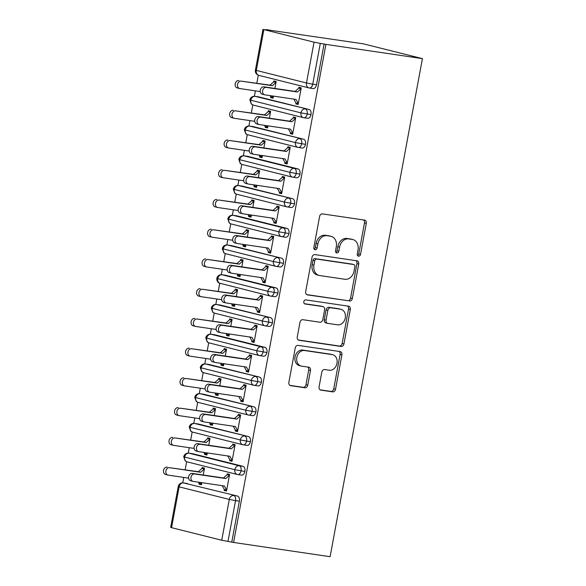 <?xml version="1.0" encoding="UTF-8"?>
<svg xmlns="http://www.w3.org/2000/svg" width="586" height="586" viewBox="0 0 586 586"><rect width="100%" height="100%" fill="white"/><g stroke="black" fill="none" stroke-linecap="round" stroke-linejoin="round"><path stroke-width="0.88" d="M358.522 256.17A2.08 1.648 104.1 0 0 360.529 254.368L366.279 223.354A2.974 2.351 104.1 0 0 364.668 220.131A2.974 2.351 104.1 0 0 364.485 220.094L322.483 213.897A2.974 2.351 104.1 0 0 319.604 216.468L313.862 247.482A2.08 1.648 104.1 0 0 314.99 249.739A2.08 1.648 104.1 0 0 315.114 249.761A2.08 1.648 104.1 0 0 317.129 247.959L317.868 243.952A9.508 7.537 104.1 0 1 327.069 235.711L330.57 236.224A9.508 7.537 104.1 0 1 331.149 236.341A9.508 7.537 104.1 0 1 336.305 246.669L335.566 250.683A2.08 1.648 104.1 0 0 336.694 252.94A2.08 1.648 104.1 0 0 336.818 252.969A2.08 1.648 104.1 0 0 338.833 251.167L339.572 247.153A9.508 7.537 104.1 0 1 348.773 238.912L352.274 239.432A9.508 7.537 104.1 0 1 352.853 239.542A9.508 7.537 104.1 0 1 358.009 249.87L357.262 253.885A2.08 1.648 104.1 0 0 358.39 256.148A2.08 1.648 104.1 0 0 358.522 256.17M357.585 255.577A2.08 1.648 104.1 0 0 358.742 253.921L364.485 222.907A2.974 2.351 104.1 0 0 363.466 219.94M314.177 249.167A2.08 1.648 104.1 0 0 315.334 247.512L316.081 243.498L317.868 243.952M335.881 252.368A2.08 1.648 104.1 0 0 337.038 250.713L337.785 246.706L339.572 247.153M319.077 386.855A2.974 2.351 104.1 0 0 320.689 390.086A2.974 2.351 104.1 0 0 320.864 390.122L332.65 391.858A2.974 2.351 104.1 0 0 335.529 389.287L341.909 354.845A2.974 2.351 104.1 0 0 340.298 351.615A2.974 2.351 104.1 0 0 340.114 351.585L298.113 345.381A2.974 2.351 104.1 0 0 295.234 347.959L288.854 382.402A2.974 2.351 104.1 0 0 290.466 385.625A2.974 2.351 104.1 0 0 290.649 385.661L304.881 387.764A2.974 2.351 104.1 0 0 307.76 385.185L310.485 370.447A2.974 2.351 104.1 0 0 308.881 367.224A2.974 2.351 104.1 0 0 308.697 367.188L301.636 366.14A7.948 6.3 104.1 0 1 301.153 366.045A7.948 6.3 104.1 0 1 296.904 357.108A7.948 6.3 104.1 0 1 304.53 350.531L332.181 354.611A7.948 6.3 104.1 0 1 332.672 354.706A7.948 6.3 104.1 0 1 336.921 363.642A7.948 6.3 104.1 0 1 329.288 370.227L324.681 369.546A2.974 2.351 104.1 0 0 321.809 372.117L319.077 386.855M325.897 44.382L422.418 58.629L330.108 556.7L233.58 542.453L325.897 44.382L320.3 43.371L312.734 84.186L316.535 84.75L324.102 43.935M349.476 301.087A2.974 2.351 104.1 0 0 352.347 298.516L358.735 264.074A2.974 2.351 104.1 0 0 357.123 260.843A2.974 2.351 104.1 0 0 356.94 260.807L314.938 254.61A2.974 2.351 104.1 0 0 312.06 257.188L305.68 291.623A2.974 2.351 104.1 0 0 307.291 294.853A2.974 2.351 104.1 0 0 307.474 294.89L347.681 300.64A2.974 2.351 104.1 0 0 350.56 298.062L356.94 263.627A2.974 2.351 104.1 0 0 355.922 260.66M350.318 309.459L343.938 343.901A2.974 2.351 104.1 0 1 341.067 346.473L299.058 340.276A2.974 2.351 104.1 0 1 298.875 340.239A2.974 2.351 104.1 0 1 297.263 337.009L299.995 322.271A2.974 2.351 104.1 0 1 302.874 319.7L319.905 322.212A2.974 2.351 104.1 0 0 322.783 319.641L324.593 309.862A2.974 2.351 104.1 0 0 322.981 306.632A2.974 2.351 104.1 0 0 322.805 306.595L305.064 303.98A2.08 1.648 104.1 0 1 304.94 303.951A2.08 1.648 104.1 0 1 303.826 301.614A2.08 1.648 104.1 0 1 305.826 299.893L348.531 306.192A2.974 2.351 104.1 0 1 348.707 306.229A2.974 2.351 104.1 0 1 350.318 309.459L348.531 309.012L342.143 343.455L343.938 343.901M422.418 58.629L363.283 43.811L266.725 29.747M314.045 42.177L263.868 29.6L256.309 70.415L306.478 82.985L314.045 42.177L320.3 43.371M263.868 29.6L268.556 30.018L266.762 29.564M182.751 482.842L183.755 477.422M185.176 469.752L186.656 461.761M188.26 453.11L189.263 447.689M190.684 440.02L192.171 432.029M193.776 423.37L194.779 417.95M196.2 410.288L197.68 402.296M199.284 393.638L200.287 388.218M201.709 380.548L203.188 372.557M204.792 363.906L205.803 358.478M207.224 350.816L208.704 342.825M210.308 334.166L211.312 328.746M212.733 321.077L214.212 313.085M215.816 304.434L216.82 299.007M218.241 291.345L219.728 283.353M221.332 274.695L222.336 269.274M223.757 261.605L225.236 253.613M226.841 244.963L227.844 239.542M229.265 231.873L230.745 223.881M232.349 215.223L233.36 209.803M234.781 202.133L236.261 194.142M237.865 185.491L238.868 180.07M240.289 172.401L241.769 164.41M243.373 155.751L244.377 150.331M245.798 142.662L247.277 134.67M248.882 126.019L249.892 120.599M251.313 112.93L252.793 104.938M254.397 96.28L255.401 90.859M256.822 83.19L258.301 75.198M171.559 527.671L221.735 540.248L229.294 499.433L179.126 486.856L171.559 527.671L170.658 527.371L178.225 486.556L179.126 486.856A4.542 3.597 104.1 0 1 183.513 482.923L237.491 496.064L183.513 482.923A4.542 2.762 -81.6 0 0 183.352 482.893L187.154 483.457A4.542 2.762 98.4 0 1 187.322 483.487M233.58 542.453L221.735 540.248M274.885 88.442L276.16 81.549L273.83 80.971L273.662 81.864L270.007 85.138L241.19 81.124A3.787 2.996 104.1 0 0 237.557 84.259A3.787 2.996 104.1 0 0 239.579 88.515A3.787 2.996 104.1 0 0 239.813 88.559L260.25 91.577M273.464 96.111L273.076 98.206L270.747 97.62L273.113 97.972M262.565 94.265A3.787 2.996 -75.9 0 1 262.338 94.214A3.787 2.996 -75.9 0 1 260.316 89.958A3.787 2.996 -75.9 0 1 263.949 86.831L295.088 91.423L298.75 88.149L298.919 87.255L301.248 87.841L298.157 104.491L295.827 103.905L298.201 104.257M263.949 86.831L266.278 87.417A3.787 2.996 104.1 0 0 262.645 90.544A3.787 2.996 104.1 0 0 264.667 94.8A3.787 2.996 104.1 0 0 264.894 94.844L296.04 99.444L298.325 103.597L295.996 103.011L295.827 103.905M270.314 95.643L270.747 97.62M231.792 542.006L239.352 501.191L235.55 500.634L227.983 541.442M237.491 496.064A4.542 2.762 98.4 0 1 239.352 501.191M316.535 84.75A4.542 2.762 98.4 0 1 313.188 88.567A4.542 2.762 98.4 0 1 313.027 88.537M192.501 453.703A4.542 2.762 98.4 0 1 192.669 453.718A4.542 2.762 98.4 0 1 192.831 453.754L189.029 453.19L239.198 465.76L243.007 466.324A4.542 2.762 98.4 0 1 244.867 471.459A4.542 2.762 98.4 0 1 241.542 475.129A4.542 2.762 98.4 0 1 241.381 475.1M243.007 466.324L192.831 453.754M203.239 475.004L204.514 468.111L202.185 467.533L202.016 468.426L198.361 471.701L169.544 467.687A3.787 2.996 104.1 0 0 165.911 470.822A3.787 2.996 104.1 0 0 167.933 475.078A3.787 2.996 104.1 0 0 168.167 475.121L188.604 478.139M198.669 482.205L199.101 484.183L201.43 484.769L201.818 482.674M190.926 480.828A3.787 2.996 -75.9 0 1 190.692 480.776A3.787 2.996 -75.9 0 1 188.67 476.521A3.787 2.996 -75.9 0 1 192.303 473.393L194.633 473.971A3.787 2.996 104.1 0 0 190.999 477.107A3.787 2.996 104.1 0 0 193.021 481.362A3.787 2.996 104.1 0 0 193.255 481.406L224.394 486.006L226.679 490.16L224.35 489.574L224.182 490.467L226.511 491.053L229.602 474.404L227.273 473.818L227.104 474.711L229.478 475.063M198.009 423.964A4.542 2.762 98.4 0 1 198.178 423.986A4.542 2.762 98.4 0 1 198.339 424.015L194.537 423.458L248.515 436.592A4.542 2.762 98.4 0 1 250.376 441.719A4.542 2.762 98.4 0 1 247.058 445.397A4.542 2.762 98.4 0 1 246.889 445.36M248.515 436.592L198.339 424.015M208.748 445.272L210.022 438.379L207.693 437.793L207.532 438.687L203.869 441.969L175.053 437.954A3.787 2.996 104.1 0 0 171.427 441.082A3.787 2.996 104.1 0 0 173.449 445.338A3.787 2.996 104.1 0 0 173.676 445.389L194.113 448.4M204.177 452.473L204.609 454.45L206.939 455.029L207.327 452.934M196.435 451.088A3.787 2.996 -75.9 0 1 196.2 451.044A3.787 2.996 -75.9 0 1 194.178 446.788A3.787 2.996 -75.9 0 1 197.812 443.653L200.141 444.239A3.787 2.996 104.1 0 0 196.508 447.374A3.787 2.996 104.1 0 0 198.529 451.63A3.787 2.996 104.1 0 0 198.764 451.674L229.91 456.267L232.188 460.428L229.859 459.842L229.697 460.735L232.027 461.314L235.111 444.664L232.781 444.078L232.62 444.972L234.986 445.323M203.525 394.232A4.542 2.762 98.4 0 1 203.686 394.246A4.542 2.762 98.4 0 1 203.855 394.283L200.046 393.719L254.024 406.852A4.542 2.762 98.4 0 1 255.892 411.987A4.542 2.762 98.4 0 1 252.566 415.657A4.542 2.762 98.4 0 1 252.405 415.628M254.024 406.852L203.855 394.283M214.256 415.533L215.538 408.64L213.209 408.061L213.04 408.955L209.378 412.229L180.569 408.215A3.787 2.996 104.1 0 0 176.935 411.35A3.787 2.996 104.1 0 0 178.957 415.606A3.787 2.996 104.1 0 0 179.191 415.65L199.628 418.668M209.693 422.74L210.118 424.711L212.447 425.297L212.835 423.202M201.943 421.356A3.787 2.996 -75.9 0 1 201.716 421.305A3.787 2.996 -75.9 0 1 199.694 417.056A3.787 2.996 -75.9 0 1 203.32 413.921L205.649 414.507A3.787 2.996 104.1 0 0 202.024 417.635A3.787 2.996 104.1 0 0 204.045 421.891A3.787 2.996 104.1 0 0 204.272 421.935L235.418 426.535L237.704 430.688L235.374 430.109L235.206 430.996L237.535 431.582L240.626 414.932L238.297 414.346L238.128 415.24L240.502 415.591M209.034 364.499A4.542 2.762 98.4 0 1 209.202 364.514A4.542 2.762 98.4 0 1 209.363 364.543L205.561 363.987L259.539 377.12A4.542 2.762 98.4 0 1 261.4 382.255A4.542 2.762 98.4 0 1 258.074 385.925A4.542 2.762 98.4 0 1 257.913 385.888M259.539 377.12L209.363 364.543M219.772 385.8L221.047 378.908L218.717 378.322L218.556 379.215L214.894 382.497L186.077 378.483A3.787 2.996 104.1 0 0 182.444 381.618A3.787 2.996 104.1 0 0 184.465 385.866A3.787 2.996 104.1 0 0 184.7 385.918L205.137 388.936M215.201 393.001L215.633 394.979L217.963 395.557L218.351 393.47M207.459 391.616A3.787 2.996 -75.9 0 1 207.224 391.573A3.787 2.996 -75.9 0 1 205.203 387.317A3.787 2.996 -75.9 0 1 208.836 384.182L211.165 384.768A3.787 2.996 104.1 0 0 207.532 387.903A3.787 2.996 104.1 0 0 209.554 392.159A3.787 2.996 104.1 0 0 209.788 392.202L240.927 396.795L243.212 400.956L240.883 400.37L240.721 401.263L243.051 401.85L246.135 385.192L243.805 384.614L243.637 385.5L246.01 385.852M214.549 334.76A4.542 2.762 98.4 0 1 214.71 334.774A4.542 2.762 98.4 0 1 214.879 334.811L211.07 334.247L261.246 346.824L265.048 347.381A4.542 2.762 98.4 0 1 266.908 352.516A4.542 2.762 98.4 0 1 263.59 356.185A4.542 2.762 98.4 0 1 263.422 356.156M265.048 347.381L214.879 334.811M225.28 356.061L226.555 349.175L224.226 348.589L224.064 349.483L220.402 352.757L191.585 348.743A3.787 2.996 104.1 0 0 187.96 351.878A3.787 2.996 104.1 0 0 189.981 356.134A3.787 2.996 104.1 0 0 190.208 356.178L210.652 359.196M220.717 363.269L221.142 365.239L223.471 365.825L223.859 363.73M212.967 361.884A3.787 2.996 -75.9 0 1 212.74 361.84A3.787 2.996 -75.9 0 1 210.711 357.585A3.787 2.996 -75.9 0 1 214.344 354.449L216.674 355.035A3.787 2.996 104.1 0 0 213.04 358.163A3.787 2.996 104.1 0 0 215.069 362.419A3.787 2.996 104.1 0 0 215.296 362.47L246.442 367.063L248.728 371.216L246.398 370.638L246.23 371.524L248.559 372.11L251.643 355.46L249.314 354.874L249.153 355.768L251.526 356.12M220.058 305.028A4.542 2.762 98.4 0 1 220.226 305.042A4.542 2.762 98.4 0 1 220.387 305.072L216.586 304.515L270.564 317.649A4.542 2.762 98.4 0 1 272.424 322.783A4.542 2.762 98.4 0 1 269.099 326.453A4.542 2.762 98.4 0 1 268.937 326.417M270.564 317.649L220.387 305.072M230.789 326.329L232.071 319.436L229.741 318.85L229.573 319.744L225.918 323.025L197.101 319.011A3.787 2.996 104.1 0 0 193.468 322.146A3.787 2.996 104.1 0 0 195.49 326.402A3.787 2.996 104.1 0 0 195.724 326.446L216.161 329.464M226.225 333.529L226.65 335.507L228.987 336.086L229.368 333.998M218.475 332.145A3.787 2.996 -75.9 0 1 218.248 332.101A3.787 2.996 -75.9 0 1 216.227 327.845A3.787 2.996 -75.9 0 1 219.86 324.717L222.189 325.296A3.787 2.996 104.1 0 0 218.556 328.431A3.787 2.996 104.1 0 0 220.578 332.687A3.787 2.996 104.1 0 0 220.805 332.731L251.951 337.331L254.236 341.484L251.907 340.898L251.738 341.792L254.068 342.378L257.159 325.721L254.829 325.142L254.661 326.028L257.034 326.38M225.566 275.288A4.542 2.762 98.4 0 1 225.735 275.303A4.542 2.762 98.4 0 1 225.896 275.339L222.094 274.775L272.27 287.352L276.072 287.909A4.542 2.762 98.4 0 1 277.932 293.044A4.542 2.762 98.4 0 1 274.614 296.714A4.542 2.762 98.4 0 1 274.446 296.684M276.072 287.909L225.896 275.339M236.305 296.589L237.579 289.704L235.25 289.118L235.089 290.011L231.426 293.286L202.61 289.279A3.787 2.996 104.1 0 0 198.976 292.407A3.787 2.996 104.1 0 0 201.005 296.663A3.787 2.996 104.1 0 0 201.232 296.706L221.669 299.724M231.734 303.797L232.166 305.767L234.495 306.353L234.883 304.259M223.991 302.413A3.787 2.996 -75.9 0 1 223.757 302.369A3.787 2.996 -75.9 0 1 221.735 298.113A3.787 2.996 -75.9 0 1 225.368 294.978L227.698 295.564A3.787 2.996 104.1 0 0 224.064 298.692A3.787 2.996 104.1 0 0 226.086 302.947A3.787 2.996 104.1 0 0 226.321 302.999L257.466 307.591L259.745 311.745L257.415 311.166L257.254 312.052L259.583 312.638L262.667 295.989L260.338 295.403L260.169 296.296L262.543 296.648M231.082 245.556A4.542 2.762 98.4 0 1 231.243 245.571A4.542 2.762 98.4 0 1 231.411 245.6L227.602 245.043L281.58 258.177A4.542 2.762 98.4 0 1 283.441 263.312A4.542 2.762 98.4 0 1 280.123 266.982A4.542 2.762 98.4 0 1 279.962 266.945M281.58 258.177L231.411 245.6M241.813 266.857L243.095 259.964L240.765 259.378L240.597 260.272L236.934 263.554L208.125 259.539A3.787 2.996 104.1 0 0 204.492 262.675A3.787 2.996 104.1 0 0 206.514 266.93A3.787 2.996 104.1 0 0 206.741 266.974L227.185 269.992M237.249 274.058L237.674 276.035L240.004 276.614L240.392 274.526M229.5 272.673A3.787 2.996 -75.9 0 1 229.273 272.629A3.787 2.996 -75.9 0 1 227.251 268.373A3.787 2.996 -75.9 0 1 230.877 265.246L233.206 265.824A3.787 2.996 104.1 0 0 229.58 268.959A3.787 2.996 104.1 0 0 231.602 273.215A3.787 2.996 104.1 0 0 231.829 273.259L262.975 277.859L265.26 282.012L262.931 281.427L262.762 282.32L265.092 282.906L268.176 266.249L265.846 265.67L265.685 266.564L268.058 266.908M236.59 215.816A4.542 2.762 98.4 0 1 236.759 215.831A4.542 2.762 98.4 0 1 236.92 215.868L233.118 215.304L283.287 227.881L287.096 228.437A4.542 2.762 98.4 0 1 288.957 233.572A4.542 2.762 98.4 0 1 285.631 237.242A4.542 2.762 98.4 0 1 285.47 237.213M287.096 228.437L236.92 215.868M247.329 237.118L248.603 230.232L246.274 229.646L246.105 230.54L242.45 233.814L213.634 229.807A3.787 2.996 104.1 0 0 210 232.935A3.787 2.996 104.1 0 0 212.022 237.191A3.787 2.996 104.1 0 0 212.257 237.235L232.693 240.253M242.758 244.325L243.19 246.296L245.519 246.882L245.908 244.787M235.015 242.941A3.787 2.996 -75.9 0 1 234.781 242.897A3.787 2.996 -75.9 0 1 232.759 238.641A3.787 2.996 -75.9 0 1 236.392 235.506L238.722 236.092A3.787 2.996 104.1 0 0 235.089 239.22A3.787 2.996 104.1 0 0 237.11 243.476A3.787 2.996 104.1 0 0 237.345 243.527L268.483 248.12L270.769 252.273L268.439 251.694L268.271 252.588L270.6 253.167L273.691 236.517L271.362 235.931L271.193 236.825L273.567 237.176M242.099 186.084A4.542 2.762 98.4 0 1 242.267 186.099A4.542 2.762 98.4 0 1 242.428 186.128L238.627 185.572L292.604 198.705A4.542 2.762 98.4 0 1 294.465 203.84A4.542 2.762 98.4 0 1 291.147 207.51A4.542 2.762 98.4 0 1 290.978 207.473M292.604 198.705L242.428 186.128M252.837 207.385L254.112 200.493L251.782 199.914L251.621 200.8L247.959 204.082L219.142 200.068A3.787 2.996 104.1 0 0 215.516 203.203A3.787 2.996 104.1 0 0 217.538 207.459A3.787 2.996 104.1 0 0 217.765 207.503L238.202 210.52M248.266 214.586L248.698 216.564L251.028 217.15L251.416 215.055M240.524 213.209A3.787 2.996 -75.9 0 1 240.289 213.157A3.787 2.996 -75.9 0 1 238.268 208.902A3.787 2.996 -75.9 0 1 241.901 205.774L244.23 206.353A3.787 2.996 104.1 0 0 240.597 209.488A3.787 2.996 104.1 0 0 242.619 213.744A3.787 2.996 104.1 0 0 242.853 213.787L273.999 218.388L276.277 222.541L273.948 221.955L273.787 222.848L276.116 223.434L279.2 206.777L276.87 206.199L276.709 207.092L279.083 207.437M247.614 156.345A4.542 2.762 98.4 0 1 247.775 156.367A4.542 2.762 98.4 0 1 247.944 156.396L244.142 155.832L294.311 168.409L298.113 168.966A4.542 2.762 98.4 0 1 299.981 174.101A4.542 2.762 98.4 0 1 296.655 177.77A4.542 2.762 98.4 0 1 296.494 177.741M298.113 168.966L247.944 156.396M258.345 177.653L259.627 170.76L257.298 170.174L257.129 171.068L253.467 174.342L224.658 170.336A3.787 2.996 104.1 0 0 221.025 173.463A3.787 2.996 104.1 0 0 223.046 177.719A3.787 2.996 104.1 0 0 223.281 177.77L243.717 180.781M253.782 184.854L254.207 186.824L256.536 187.41L256.924 185.315M246.032 183.469A3.787 2.996 -75.9 0 1 245.805 183.425A3.787 2.996 -75.9 0 1 243.783 179.169A3.787 2.996 -75.9 0 1 247.409 176.034L249.739 176.62A3.787 2.996 104.1 0 0 246.113 179.756A3.787 2.996 104.1 0 0 248.134 184.004A3.787 2.996 104.1 0 0 248.361 184.055L279.507 188.648L281.793 192.809L279.463 192.223L279.295 193.116L281.624 193.695L284.715 177.045L282.386 176.459L282.218 177.353L284.591 177.704M253.123 126.613A4.542 2.762 98.4 0 1 253.291 126.627A4.542 2.762 98.4 0 1 253.452 126.664L249.651 126.1L303.629 139.234A4.542 2.762 98.4 0 1 305.489 144.368A4.542 2.762 98.4 0 1 302.164 148.038A4.542 2.762 98.4 0 1 302.002 148.009M303.629 139.234L253.452 126.664M263.861 147.914L265.136 141.021L262.806 140.442L262.645 141.329L258.983 144.61L230.166 140.596A3.787 2.996 104.1 0 0 226.533 143.731A3.787 2.996 104.1 0 0 228.555 147.987A3.787 2.996 104.1 0 0 228.789 148.031L249.226 151.049M259.29 155.114L259.723 157.092L262.052 157.678L262.44 155.583M251.548 153.737A3.787 2.996 -75.9 0 1 251.313 153.686A3.787 2.996 -75.9 0 1 249.292 149.43A3.787 2.996 -75.9 0 1 252.925 146.302L255.254 146.881A3.787 2.996 104.1 0 0 251.621 150.016A3.787 2.996 104.1 0 0 253.643 154.272A3.787 2.996 104.1 0 0 253.877 154.316L285.023 158.916L287.301 163.069L284.972 162.483L284.811 163.377L287.14 163.963L290.224 147.313L287.894 146.727L287.726 147.621L290.099 147.965M258.638 96.873A4.542 2.762 98.4 0 1 258.8 96.895A4.542 2.762 98.4 0 1 258.968 96.924L255.159 96.36L309.137 109.501A4.542 2.762 98.4 0 1 310.998 114.629A4.542 2.762 98.4 0 1 307.679 118.306A4.542 2.762 98.4 0 1 307.511 118.269M309.137 109.501L258.968 96.924M269.37 118.182L270.644 111.289L268.315 110.703L268.154 111.596L264.491 114.878L235.675 110.864A3.787 2.996 104.1 0 0 232.049 113.992A3.787 2.996 104.1 0 0 234.07 118.247A3.787 2.996 104.1 0 0 234.297 118.299L254.742 121.309M264.806 125.382L265.231 127.352L267.56 127.938L267.949 125.844M257.056 123.998A3.787 2.996 -75.9 0 1 256.829 123.954A3.787 2.996 -75.9 0 1 254.8 119.698A3.787 2.996 -75.9 0 1 258.433 116.563L260.763 117.149A3.787 2.996 104.1 0 0 257.129 120.284A3.787 2.996 104.1 0 0 259.159 124.54A3.787 2.996 104.1 0 0 259.386 124.584L290.531 129.176L292.817 133.337L290.488 132.751L290.319 133.645L292.648 134.223L295.732 117.574L293.403 116.988L293.242 117.881L295.615 118.233M310.998 114.629L300.94 112.871L249.87 99.994A4.542 4.542 0 0 1 254.998 96.331L258.8 96.895M265.231 127.352L267.604 127.704M290.319 133.645L292.692 133.996M259.723 157.092L262.096 157.444M284.811 163.377L287.177 163.728M254.207 186.824L256.58 187.176M279.295 193.116L281.668 193.461M248.698 216.564L251.072 216.915M273.787 222.848L276.16 223.2M243.19 246.296L245.563 246.647M268.271 252.588L270.644 252.932M237.674 276.035L240.048 276.387M262.762 282.32L265.136 282.672M232.166 305.767L234.539 306.119M257.254 312.052L259.627 312.404M226.65 335.507L229.023 335.859M251.738 341.792L254.112 342.143M221.142 365.239L223.515 365.591M246.23 371.524L248.603 371.876M215.633 394.979L218.007 395.323M240.721 401.263L243.087 401.615M210.118 424.711L212.491 425.062M235.206 430.996L237.579 431.347M204.609 454.45L206.983 454.795M229.697 460.735L232.071 461.087M199.101 484.183L201.474 484.534M224.182 490.467L226.555 490.819M305.489 144.368L295.432 142.603L244.355 129.733A4.542 4.542 0 0 1 249.49 126.063L253.291 126.627M299.981 174.101L289.916 172.343L238.846 159.465A4.542 4.542 0 0 1 243.974 155.803L247.775 156.367M294.465 203.84L284.408 202.075L233.338 189.205A4.542 4.542 0 0 1 238.465 185.535L242.267 186.099M288.957 233.572L278.899 231.814L227.822 218.937A4.542 4.542 0 0 1 232.95 215.274L236.759 215.831M283.441 263.312L273.384 261.546L222.314 248.676A4.542 4.542 0 0 1 227.441 245.007L231.243 245.571M277.932 293.044L267.875 291.286L216.805 278.409A4.542 4.542 0 0 1 221.933 274.746L225.735 275.303M272.424 322.783L262.367 321.018L211.29 308.148A4.542 4.542 0 0 1 216.417 304.478L220.226 305.042M266.908 352.516L256.851 350.758L205.781 337.88A4.542 4.542 0 0 1 210.909 334.218L214.71 334.774M261.4 382.255L251.343 380.49L200.266 367.62A4.542 4.542 0 0 1 205.4 363.95L209.202 364.514M255.892 411.987L245.827 410.229L194.757 397.352A4.542 4.542 0 0 1 199.885 393.689L203.686 394.246M250.376 441.719L240.319 439.961L189.249 427.084A4.542 4.542 0 0 1 194.376 423.422L198.178 423.986M244.867 471.459L234.81 469.694L183.733 456.824A4.542 4.542 0 0 1 188.86 453.161L192.669 453.718M352.853 239.542L351.058 239.095A9.508 7.537 104.1 0 0 350.479 238.978L352.274 239.432M337.785 246.706A9.508 7.537 104.1 0 1 346.978 238.465L350.479 238.978M331.149 236.341L329.361 235.894A9.508 7.537 104.1 0 0 328.775 235.777L330.57 236.224M316.081 243.498A9.508 7.537 104.1 0 1 325.281 235.264L328.775 235.777M306.698 294.59L347.681 300.64M354.874 266.798A2.08 1.648 104.1 0 0 353.746 264.542A2.08 1.648 104.1 0 0 353.614 264.513L316.748 259.078A2.08 1.648 104.1 0 0 314.733 260.88L313.95 265.106A9.508 7.537 104.1 0 0 319.106 275.435A9.508 7.537 104.1 0 0 319.685 275.552L344.89 279.273A9.508 7.537 104.1 0 0 354.083 271.032L354.874 266.798M352.076 264.132A2.08 1.648 104.1 0 0 351.952 264.096A2.08 1.648 104.1 0 0 351.827 264.066L353.614 264.513M319.106 275.435L317.312 274.988A9.508 7.537 104.1 0 1 312.155 264.66L312.939 260.426A2.08 1.648 104.1 0 1 314.953 258.624L351.827 264.066M298.289 339.975L339.272 346.026A2.974 2.351 104.1 0 0 342.143 343.455M321.37 306.236A2.974 2.351 104.1 0 0 321.194 306.185A2.974 2.351 104.1 0 0 321.011 306.148L304.427 303.702M337.587 324.82A7.948 6.3 104.1 0 0 345.213 318.242A7.948 6.3 104.1 0 0 340.964 309.305A7.948 6.3 104.1 0 0 340.481 309.203L330.738 307.767A2.974 2.351 104.1 0 0 327.86 310.346L326.05 320.117A2.974 2.351 104.1 0 0 327.662 323.347A2.974 2.351 104.1 0 0 327.845 323.384L337.587 324.82M340.964 309.305L339.169 308.851A7.948 6.3 104.1 0 0 338.686 308.756L340.481 309.203M326.05 322.937A2.974 2.351 104.1 0 1 325.867 322.901A2.974 2.351 104.1 0 1 324.256 319.67L326.072 309.891A2.974 2.351 104.1 0 1 328.944 307.32L338.686 308.756M348.531 309.012A2.974 2.351 104.1 0 0 347.513 306.046M332.672 354.706L330.878 354.259A7.948 6.3 104.1 0 0 330.394 354.164L332.181 354.611M301.153 366.045L299.358 365.598A7.948 6.3 104.1 0 1 295.11 356.662A7.948 6.3 104.1 0 1 302.742 350.076L330.394 354.164M289.872 385.361L303.087 387.317A2.974 2.351 104.1 0 0 305.965 384.738L308.697 370A2.974 2.351 104.1 0 0 307.679 367.034M320.095 389.822L330.863 391.411A2.974 2.351 104.1 0 0 333.734 388.84L340.114 354.398A2.974 2.351 104.1 0 0 339.096 351.432M237.484 87.973A3.787 2.996 -75.9 0 1 237.249 87.929A3.787 2.996 -75.9 0 1 235.228 83.673A3.787 2.996 -75.9 0 1 238.861 80.546M276.035 82.208L273.662 81.864L275.991 82.443L272.336 85.724L241.19 81.124M272.497 95.972L273.237 97.313L270.908 96.727M270.007 85.138L272.336 85.724M266.278 87.417L297.417 92.009L301.079 88.728L298.75 88.149L301.123 88.501M295.996 103.011L293.857 99.122M297.417 92.009L295.088 91.423M231.968 117.713A3.787 2.996 -75.9 0 1 231.741 117.669A3.787 2.996 -75.9 0 1 229.719 113.413A3.787 2.996 -75.9 0 1 233.345 110.278M270.527 111.948L268.154 111.596L270.483 112.182L266.82 115.457L235.675 110.864M266.989 125.704L267.729 127.045L265.399 126.466M264.491 114.878L266.82 115.457M226.46 147.445A3.787 2.996 -75.9 0 1 226.225 147.401A3.787 2.996 -75.9 0 1 224.204 143.145A3.787 2.996 -75.9 0 1 227.837 140.017M265.011 141.68L262.645 141.329L264.975 141.915L261.312 145.196L230.166 140.596M261.481 155.436L262.213 156.784L259.884 156.198M258.983 144.61L261.312 145.196M220.951 177.184A3.787 2.996 -75.9 0 1 220.717 177.14A3.787 2.996 -75.9 0 1 218.695 172.885A3.787 2.996 -75.9 0 1 222.328 169.75M259.503 171.42L257.129 171.068L259.459 171.654L255.796 174.928L224.658 170.336M255.965 185.176L256.705 186.516L254.375 185.938M253.467 174.342L255.796 174.928M215.436 206.917A3.787 2.996 -75.9 0 1 215.209 206.873A3.787 2.996 -75.9 0 1 213.187 202.617A3.787 2.996 -75.9 0 1 216.813 199.482M253.994 201.152L251.621 200.8L253.95 201.386L250.288 204.668L219.142 200.068M250.456 214.908L251.196 216.256L248.867 215.67M247.959 204.082L250.288 204.668M258.433 116.563L289.579 121.163L293.242 117.881L295.571 118.467L291.909 121.742L289.579 121.163M290.488 132.751L288.341 128.854M260.763 117.149L291.909 121.742M252.925 146.302L284.071 150.895L287.726 147.621L290.055 148.199L286.4 151.481L284.071 150.895M284.972 162.483L282.833 158.594M255.254 146.881L286.4 151.481M247.409 176.034L278.555 180.635L282.218 177.353L284.547 177.939L280.884 181.213L278.555 180.635M279.463 192.223L277.325 188.326M249.739 176.62L280.884 181.213M241.901 205.774L273.047 210.367L276.709 207.092L279.039 207.671L275.376 210.953L273.047 210.367M273.948 221.955L271.809 218.065M244.23 206.353L275.376 210.953M209.927 236.656A3.787 2.996 -75.9 0 1 209.693 236.605A3.787 2.996 -75.9 0 1 207.671 232.356A3.787 2.996 -75.9 0 1 211.304 229.221M248.479 230.891L246.105 230.54L248.435 231.126L244.78 234.4L213.634 229.807M244.941 244.648L245.68 245.988L243.351 245.409M242.45 233.814L244.78 234.4M236.392 235.506L267.531 240.106L271.193 236.825L273.523 237.411L269.86 240.685L267.531 240.106M268.439 251.694L266.3 247.797M238.722 236.092L269.86 240.685M204.411 266.388A3.787 2.996 -75.9 0 1 204.184 266.344A3.787 2.996 -75.9 0 1 202.163 262.089A3.787 2.996 -75.9 0 1 205.796 258.953M242.97 260.624L240.597 260.272L242.926 260.858L239.264 264.14L208.125 259.539M239.432 274.38L240.172 275.728L237.843 275.142M236.934 263.554L239.264 264.14M230.877 265.246L262.023 269.838L265.685 266.564L268.014 267.143L264.352 270.424L262.023 269.838M262.931 281.427L260.792 277.537M233.206 265.824L264.352 270.424M198.903 296.128A3.787 2.996 -75.9 0 1 198.669 296.077A3.787 2.996 -75.9 0 1 196.647 291.821A3.787 2.996 -75.9 0 1 200.28 288.693M237.462 290.363L235.089 290.011L237.418 290.59L233.755 293.872L202.61 289.279M233.924 304.119L234.656 305.46L232.327 304.874M231.426 293.286L233.755 293.872M225.368 294.978L256.514 299.578L260.169 296.296L262.499 296.882L258.844 300.157L256.514 299.578M257.415 311.166L255.276 307.269M227.698 295.564L258.844 300.157M193.395 325.86A3.787 2.996 -75.9 0 1 193.16 325.816A3.787 2.996 -75.9 0 1 191.139 321.56A3.787 2.996 -75.9 0 1 194.772 318.425M231.946 320.095L229.573 319.744L231.902 320.33L228.247 323.604L197.101 319.011M228.408 333.852L229.148 335.199L226.819 334.613M225.918 323.025L228.247 323.604M219.86 324.717L250.998 329.31L254.661 326.028L256.99 326.614L253.328 329.896L250.998 329.31M251.907 340.898L249.768 337.001M222.189 325.296L253.328 329.896M187.879 355.599A3.787 2.996 -75.9 0 1 187.652 355.548A3.787 2.996 -75.9 0 1 185.63 351.292A3.787 2.996 -75.9 0 1 189.256 348.165M226.438 349.827L224.064 349.483L226.394 350.062L222.731 353.343L191.585 348.743M222.9 363.591L223.64 364.932L221.31 364.346M220.402 352.757L222.731 353.343M214.344 354.449L245.49 359.042L249.153 355.768L251.482 356.354L247.819 359.628L245.49 359.042M246.398 370.638L244.252 366.741M216.674 355.035L247.819 359.628M182.371 385.332A3.787 2.996 -75.9 0 1 182.136 385.288A3.787 2.996 -75.9 0 1 180.114 381.032A3.787 2.996 -75.9 0 1 183.748 377.897M220.922 379.567L218.556 379.215L220.885 379.801L217.223 383.076L186.077 378.483M217.391 393.323L218.124 394.671L215.795 394.085M214.894 382.497L217.223 383.076M208.836 384.182L239.982 388.782L243.637 385.5L245.966 386.086L242.311 389.368L239.982 388.782M240.883 400.37L238.744 396.473M211.165 384.768L242.311 389.368M176.862 415.071A3.787 2.996 -75.9 0 1 176.628 415.02A3.787 2.996 -75.9 0 1 174.606 410.764A3.787 2.996 -75.9 0 1 178.239 407.636M215.414 409.299L213.04 408.955L215.37 409.533L211.707 412.815L180.569 408.215M211.876 423.063L212.615 424.403L210.286 423.817M209.378 412.229L211.707 412.815M203.32 413.921L234.466 418.514L238.128 415.24L240.458 415.818L236.795 419.1L234.466 418.514M235.374 430.109L233.235 426.212M205.649 414.507L236.795 419.1M171.346 444.803A3.787 2.996 -75.9 0 1 171.119 444.759A3.787 2.996 -75.9 0 1 169.098 440.504A3.787 2.996 -75.9 0 1 172.724 437.368M209.905 439.039L207.532 438.687L209.861 439.273L206.199 442.547L175.053 437.954M206.367 452.795L207.107 454.135L204.778 453.557M203.869 441.969L206.199 442.547M197.812 443.653L228.958 448.253L232.62 444.972L234.949 445.558L231.287 448.839L228.958 448.253M229.859 459.842L227.72 455.945M200.141 444.239L231.287 448.839M165.838 474.535A3.787 2.996 -75.9 0 1 165.604 474.492A3.787 2.996 -75.9 0 1 163.582 470.236A3.787 2.996 -75.9 0 1 167.215 467.108M204.389 468.771L202.016 468.426L204.346 469.005L200.69 472.287L169.544 467.687M200.852 482.534L201.591 483.875L199.262 483.289M198.361 471.701L200.69 472.287M192.303 473.393L223.442 477.986L227.104 474.711L229.434 475.29L225.771 478.572L223.442 477.986M224.35 489.574L222.211 485.684M194.633 473.971L225.771 478.572M358.742 253.921L360.529 254.368M315.334 247.512L317.129 247.959M337.038 250.713L338.833 251.167M262.975 29.3L255.408 70.115L256.309 70.415A4.542 3.597 104.1 0 0 258.77 75.345L308.939 87.915A4.542 3.597 104.1 0 1 306.478 82.985L312.734 84.186A4.542 2.762 98.4 0 1 309.386 88.003A4.542 2.762 98.4 0 1 309.218 87.973A4.542 3.597 104.1 0 1 308.939 87.915A4.542 4.542 0 0 0 309.386 88.003L313.188 88.567M235.55 500.634L229.294 499.433A4.542 3.597 104.1 0 1 233.689 495.5A4.542 2.762 98.4 0 1 235.55 500.634M307.679 118.306L303.87 117.742A4.542 2.762 98.4 0 1 303.709 117.705L303.709 117.705A4.542 3.597 104.1 0 1 303.431 117.654L303.87 117.742A4.542 2.762 98.4 0 0 307.196 114.072A4.542 2.762 98.4 0 0 305.335 108.937A4.542 3.597 104.1 0 0 300.94 112.871A4.542 3.597 104.1 0 0 303.431 117.654L253.255 105.077A4.542 3.597 104.1 0 1 250.771 100.301A4.542 3.597 104.1 0 1 255.159 96.36A4.542 2.762 -81.6 0 0 254.998 96.331M302.164 148.038L297.915 147.386A4.542 3.597 104.1 0 1 295.432 142.603A4.542 3.597 104.1 0 1 299.827 138.67A4.542 2.762 98.4 0 1 301.687 143.804A4.542 2.762 98.4 0 1 298.362 147.474A4.542 2.762 98.4 0 1 298.201 147.445L298.193 147.445A4.542 3.597 104.1 0 1 297.915 147.386L247.124 134.612L245.783 133.762L244.355 129.733M296.655 177.77L292.407 177.126A4.542 3.597 104.1 0 1 289.916 172.343A4.542 3.597 104.1 0 1 294.311 168.409A4.542 2.762 98.4 0 1 296.172 173.544A4.542 2.762 98.4 0 1 292.853 177.214A4.542 2.762 98.4 0 1 292.685 177.177L292.685 177.177A4.542 3.597 104.1 0 1 292.407 177.126L241.608 164.344L240.275 163.494L238.846 159.465M291.147 207.51L286.898 206.858A4.542 3.597 104.1 0 1 284.408 202.075A4.542 3.597 104.1 0 1 288.803 198.141A4.542 2.762 98.4 0 1 290.663 203.276A4.542 2.762 98.4 0 1 287.338 206.946A4.542 2.762 98.4 0 1 287.177 206.917L287.177 206.917A4.542 3.597 104.1 0 1 286.898 206.858L236.099 194.083L234.759 193.234L233.338 189.205M285.631 237.242L281.383 236.598A4.542 3.597 104.1 0 1 278.899 231.814A4.542 3.597 104.1 0 1 283.287 227.881A4.542 2.762 98.4 0 1 285.148 233.016A4.542 2.762 98.4 0 1 281.829 236.685A4.542 2.762 98.4 0 1 281.668 236.649L281.661 236.649A4.542 3.597 104.1 0 1 281.383 236.598L230.584 223.815L229.251 222.966L227.822 218.937M280.123 266.982L275.874 266.33A4.542 3.597 104.1 0 1 273.384 261.546A4.542 3.597 104.1 0 1 277.779 257.613A4.542 2.762 98.4 0 1 279.639 262.748A4.542 2.762 98.4 0 1 276.321 266.418A4.542 2.762 98.4 0 1 276.153 266.388L276.153 266.388A4.542 3.597 104.1 0 1 275.874 266.33L225.075 253.555L223.742 252.705L222.314 248.676M274.614 296.714L270.366 296.069A4.542 3.597 104.1 0 1 267.875 291.286A4.542 3.597 104.1 0 1 272.27 287.352A4.542 2.762 98.4 0 1 274.131 292.487A4.542 2.762 98.4 0 1 270.805 296.157A4.542 2.762 98.4 0 1 270.644 296.12L270.637 296.12A4.542 3.597 104.1 0 1 270.366 296.069L219.018 283.023C219.171 283.141 216.71 282.13 216.805 278.409M269.099 326.453L264.85 325.801A4.542 3.597 104.1 0 1 262.367 321.018A4.542 3.597 104.1 0 1 266.755 317.085A4.542 2.762 98.4 0 1 268.615 322.219A4.542 2.762 98.4 0 1 265.297 325.889A4.542 2.762 98.4 0 1 265.136 325.86L265.128 325.86A4.542 3.597 104.1 0 1 264.85 325.801L214.051 313.027L212.718 312.177L211.29 308.148M263.59 356.185L259.342 355.541A4.542 3.597 104.1 0 1 256.851 350.758A4.542 3.597 104.1 0 1 261.246 346.824A4.542 2.762 98.4 0 1 263.107 351.952A4.542 2.762 98.4 0 1 259.781 355.629A4.542 2.762 98.4 0 1 259.62 355.592L259.62 355.592A4.542 3.597 104.1 0 1 259.342 355.541L208.543 342.759L207.202 341.909L205.781 337.88M258.074 385.925L253.826 385.273A4.542 3.597 104.1 0 1 251.343 380.49A4.542 3.597 104.1 0 1 255.738 376.556A4.542 2.762 98.4 0 1 257.598 381.691A4.542 2.762 98.4 0 1 254.273 385.361A4.542 2.762 98.4 0 1 254.112 385.332L254.104 385.332A4.542 3.597 104.1 0 1 253.826 385.273L203.657 372.703L201.694 371.649L200.266 367.62M252.566 415.657L248.318 415.005A4.542 3.597 104.1 0 1 245.827 410.229A4.542 3.597 104.1 0 1 250.222 406.288A4.542 2.762 98.4 0 1 252.083 411.423A4.542 2.762 98.4 0 1 248.764 415.1A4.542 2.762 98.4 0 1 248.596 415.064L248.596 415.064A4.542 3.597 104.1 0 1 248.318 415.005L197.519 402.23L196.185 401.381L194.757 397.352M247.058 445.397L242.809 444.745A4.542 3.597 104.1 0 1 240.319 439.961A4.542 3.597 104.1 0 1 244.714 436.028A4.542 2.762 98.4 0 1 246.574 441.163A4.542 2.762 98.4 0 1 243.249 444.833A4.542 2.762 98.4 0 1 243.087 444.803L243.087 444.796A4.542 3.597 104.1 0 1 242.809 444.745L192.01 431.963L190.67 431.12L189.249 427.084M241.542 475.129L237.293 474.477A4.542 3.597 104.1 0 1 234.81 469.694A4.542 3.597 104.1 0 1 239.198 465.76A4.542 2.762 98.4 0 1 241.058 470.895A4.542 2.762 98.4 0 1 237.74 474.565A4.542 2.762 98.4 0 1 237.579 474.535L237.572 474.535A4.542 3.597 104.1 0 1 237.293 474.477L186.495 461.702L185.161 460.852L183.733 456.824M247.746 134.817A4.542 3.597 104.1 0 1 245.256 130.033A4.542 3.597 104.1 0 1 249.651 126.1A4.542 2.762 -81.6 0 0 249.49 126.063M242.23 164.549A4.542 3.597 104.1 0 1 239.747 159.766A4.542 3.597 104.1 0 1 244.142 155.832A4.542 2.762 -81.6 0 0 243.974 155.803M236.722 194.288A4.542 3.597 104.1 0 1 234.232 189.505A4.542 3.597 104.1 0 1 238.627 185.572A4.542 2.762 -81.6 0 0 238.465 185.535M231.214 224.02A4.542 3.597 104.1 0 1 228.723 219.237A4.542 3.597 104.1 0 1 233.118 215.304A4.542 2.762 -81.6 0 0 232.95 215.274M225.698 253.76A4.542 3.597 104.1 0 1 223.215 248.977A4.542 3.597 104.1 0 1 227.602 245.043A4.542 2.762 -81.6 0 0 227.441 245.007M220.19 283.492A4.542 3.597 104.1 0 1 217.699 278.709A4.542 3.597 104.1 0 1 222.094 274.775A4.542 2.762 -81.6 0 0 221.933 274.746M214.681 313.232A4.542 3.597 104.1 0 1 212.191 308.448A4.542 3.597 104.1 0 1 216.586 304.515A4.542 2.762 -81.6 0 0 216.417 304.478M209.165 342.964A4.542 3.597 104.1 0 1 206.682 338.181A4.542 3.597 104.1 0 1 211.07 334.247A4.542 2.762 -81.6 0 0 210.909 334.218M203.657 372.703A4.542 3.597 104.1 0 1 201.166 367.92A4.542 3.597 104.1 0 1 205.561 363.987A4.542 2.762 -81.6 0 0 205.4 363.95M198.141 402.435A4.542 3.597 104.1 0 1 195.658 397.652A4.542 3.597 104.1 0 1 200.046 393.719A4.542 2.762 -81.6 0 0 199.885 393.689M192.633 432.168A4.542 3.597 104.1 0 1 190.142 427.392A4.542 3.597 104.1 0 1 194.537 423.458A4.542 2.762 -81.6 0 0 194.376 423.422M187.124 461.907A4.542 3.597 104.1 0 1 184.634 457.124A4.542 3.597 104.1 0 1 189.029 453.19A4.542 2.762 -81.6 0 0 188.86 453.161M346.978 238.465L348.773 238.912M325.281 235.264L327.069 235.711M364.485 222.907L366.279 223.354M356.94 263.627L358.735 264.074M350.56 298.062L352.347 298.516M314.953 258.624L316.748 259.078M312.939 260.426L314.733 260.88M312.155 264.66L313.95 265.106M339.272 346.026L341.067 346.473M321.011 306.148L322.805 306.595M328.944 307.32L330.738 307.767M326.072 309.891L327.86 310.346M324.256 319.67L326.05 320.117M302.742 350.076L304.53 350.531M308.697 370L310.485 370.447M305.965 384.738L307.76 385.185M303.087 387.317L304.881 387.764M340.114 354.398L341.909 354.845M333.734 388.84L335.529 389.287M330.863 391.411L332.65 391.858M255.408 70.115A4.542 4.542 0 0 0 258.77 75.345M253.255 105.077L251.291 104.03L249.87 99.994M183.352 482.893A4.542 4.542 0 0 0 178.225 486.556M351.952 264.096L353.746 264.542M321.194 306.185L322.981 306.632M325.867 322.901L327.662 323.347M237.249 87.929L239.579 88.515M264.667 94.8L262.338 94.214M231.741 117.669L234.07 118.247M226.225 147.401L228.555 147.987M220.717 177.14L223.046 177.719M215.209 206.873L217.538 207.459M259.159 124.54L256.829 123.954M253.643 154.272L251.313 153.686M248.134 184.004L245.805 183.425M242.619 213.744L240.289 213.157M209.693 236.605L212.022 237.191M237.11 243.476L234.781 242.897M204.184 266.344L206.514 266.93M231.602 273.215L229.273 272.629M198.669 296.077L201.005 296.663M226.086 302.947L223.757 302.369M193.16 325.816L195.49 326.402M220.578 332.687L218.248 332.101M187.652 355.548L189.981 356.134M215.069 362.419L212.74 361.84M182.136 385.288L184.465 385.866M209.554 392.159L207.224 391.573M176.628 415.02L178.957 415.606M204.045 421.891L201.716 421.305M171.119 444.759L173.449 445.338M198.529 451.63L196.2 451.044M165.604 474.492L167.933 475.078M193.021 481.362L190.692 480.776"/></g></svg>
